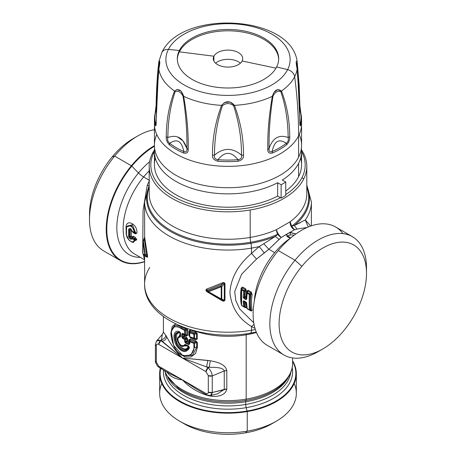 <?xml version="1.0" encoding="UTF-8"?>
<svg xmlns="http://www.w3.org/2000/svg" width="456" height="456" viewBox="0 0 456 456"><rect width="100%" height="100%" fill="white"/><g stroke="black" fill="none" stroke-linecap="round" stroke-linejoin="round"><path stroke-width="0.68" d="M155.336 158.055A73.576 42.482 0 0 0 193.127 202.139A73.576 42.482 0 0 0 277.664 196.074L281.135 198.081A78.483 45.309 0 0 0 285.758 195.407A78.483 45.309 180 0 1 281.135 198.081L277.664 196.074A73.576 42.482 180 0 1 198.337 203.61A73.576 42.482 180 0 1 154.424 164.73L154.424 151.381A73.576 42.482 0 0 0 198.337 190.255A73.576 42.482 0 0 0 277.664 182.725L277.664 196.074L277.664 182.725L281.135 184.731L281.135 198.081L281.135 184.731A78.483 45.309 0 0 0 285.758 182.058L285.758 195.407L285.758 182.058L282.287 180.057A73.576 42.482 0 0 0 298.6 163.339L298.6 176.694A73.576 42.482 0 0 0 300.664 158.055M285.758 191.047A73.576 42.482 0 0 0 298.6 176.694A73.576 42.482 180 0 1 285.758 191.047M301.576 151.381L301.576 164.73A73.576 42.482 180 0 1 298.6 176.694L298.6 163.339A73.576 42.482 0 0 0 301.576 151.381A73.576 42.482 0 0 0 301.382 148.314A73.576 42.482 180 0 1 298.6 163.339A73.576 42.482 180 0 1 282.287 180.057L285.758 182.058A78.483 45.309 180 0 1 281.135 184.731L277.664 182.725A73.576 42.482 180 0 1 195.926 189.61A73.576 42.482 180 0 1 154.618 148.314A73.576 42.482 0 0 0 154.424 151.381M215.631 63.207A14.717 8.499 180 0 1 240.369 63.207A14.717 8.499 0 0 0 215.631 63.207M213.881 56.208A14.717 8.499 180 0 1 230.092 50.194A14.717 8.499 180 0 1 242.717 58.602A14.717 8.499 180 0 1 242.119 60.996A14.717 8.499 180 0 1 225.908 67.009A14.717 8.499 180 0 1 213.283 58.602A14.717 8.499 180 0 1 213.881 56.208L213.881 60.996L213.881 56.208A14.717 8.499 0 0 0 223.856 66.753A14.717 8.499 0 0 0 242.119 60.996L275.983 68.161L242.119 60.996A14.717 8.499 0 0 0 232.144 50.451A14.717 8.499 0 0 0 213.881 56.208L179.362 51.836L213.881 56.208M177.327 59.405A50.684 29.264 180 0 1 179.362 51.836A50.684 29.264 180 0 1 234.635 31.065A50.684 29.264 180 0 1 278.673 59.405A50.684 29.264 0 0 0 234.635 31.065A50.684 29.264 0 0 0 179.362 51.836L179.362 50.496A50.684 29.264 180 0 1 235.21 29.771A50.684 29.264 180 0 1 278.684 58.738A50.684 29.264 180 0 1 276.638 66.975A50.684 29.264 180 0 1 220.79 87.7A50.684 29.264 180 0 1 177.316 58.738A50.684 29.264 180 0 1 179.362 50.496L179.362 51.836A50.684 29.264 0 0 0 177.327 59.405M179.362 50.496A50.684 29.264 0 0 0 213.727 86.817A50.684 29.264 0 0 0 276.638 66.975A654.018 512.407 26.9 0 1 287.605 69.643A62.119 35.864 180 0 1 210.512 93.959A62.119 35.864 180 0 1 168.395 49.447A654.018 512.407 26.9 0 1 179.362 50.496A654.018 512.407 -153.1 0 0 168.395 49.447A62.119 35.864 180 0 1 245.488 25.131A62.119 35.864 180 0 1 287.605 69.643A654.018 512.407 -153.1 0 0 276.638 66.975A50.684 29.264 0 0 0 242.273 30.655A50.684 29.264 0 0 0 179.362 50.496M299.866 122.054L300.857 125.001A73.553 42.465 0 0 0 301.547 118.913A73.553 42.465 180 0 1 300.857 125.001C300.202 126.563 299.848 125.799 299.797 122.71C299.489 106.237 298.612 88.379 297.164 69.141L297.164 69.141C295.87 62.597 295.87 60.118 297.164 61.708L297.164 61.708C295.87 60.118 295.87 62.597 297.164 69.141A69.46 40.105 180 0 1 294.65 76.716A8.174 6.407 -153.1 0 0 287.605 69.643A62.119 35.864 0 0 0 245.488 25.131A62.119 35.864 0 0 0 168.395 49.447A8.174 6.407 -153.1 0 0 161.851 52.514A8.174 6.407 -153.1 0 0 161.35 54.133M300.8 112.9L301.547 118.913A73.553 42.465 0 0 0 300.857 113.379L299.581 106.02L299.797 104.794L299.581 106.02C299.296 89.519 298.486 75.018 297.152 62.512L296.674 63.943L297.152 62.512C298.486 75.018 299.296 89.519 299.581 106.02L300.424 112.102L299.609 111.6L300.424 112.102A73.114 42.208 180 0 1 300.424 123.656L300.019 124.431L300.424 123.656A73.114 42.208 0 0 0 300.424 112.102A3.272 2.645 -13.5 0 1 300.8 112.9L299.871 105.188L299.159 85.295L297.164 61.708M156.391 111.6L155.576 112.102A73.114 42.208 0 0 0 155.576 123.656L155.98 124.431L155.576 123.656A73.114 42.208 180 0 1 155.576 112.102L156.419 106.02C156.699 89.53 157.508 75.029 158.848 62.512L159.326 63.971M156.129 122.311L158.032 80.125L159.326 63.965L158.836 61.708C160.13 60.118 160.13 62.597 158.836 69.141C157.388 88.367 156.511 106.225 156.203 122.71L155.992 124.414M155.576 123.656A3.272 2.645 166.5 0 0 155.143 125.001L156.134 122.054M158.848 68.947L158.836 69.141A69.46 40.105 0 0 0 174.545 91.035C169.165 104.794 166.406 120.031 166.258 136.726L167.854 137.524C167.227 139.792 167.848 141.736 169.712 143.361L169.364 144.826A3.272 2.126 -52.7 0 1 169.712 143.361A73.114 42.208 0 0 0 183.859 151.529A3.272 1.613 113.6 0 0 183.597 153.039A73.553 42.465 180 0 1 169.364 144.826C167.027 142.215 165.995 139.513 166.258 136.726C166.406 120.031 169.165 104.794 174.545 91.035L175.161 91.684L174.545 91.035C178.495 88.19 181.528 89.94 183.643 96.284L183.044 96.239C180.832 92.038 178.205 90.522 175.161 91.684C170.43 105.649 167.996 120.931 167.854 137.524C176.974 134.241 183.329 137.906 186.92 148.531C187.199 151.324 186.179 152.321 183.859 151.529A73.114 42.208 180 0 1 169.712 143.361C176.962 138.271 181.676 140.995 183.859 151.529C181.676 140.995 176.962 138.271 169.712 143.361C167.848 141.736 167.227 139.792 167.854 137.524C167.996 120.931 170.43 105.649 175.161 91.684C178.205 90.522 180.832 92.038 183.044 96.239C185.883 114.559 187.171 131.989 186.92 148.531L183.004 140.932L177.686 137.028M238.003 159.691A73.114 42.208 180 0 1 217.996 159.691C224.665 151.278 231.334 151.278 238.003 159.691C231.334 151.278 224.665 151.278 217.996 159.691C215.038 159.224 213.875 157.702 214.519 155.131C214.44 138.521 217.073 122.031 222.425 105.655C226.142 102.874 229.858 102.874 233.575 105.655C238.921 122.02 241.56 138.51 241.48 155.131C232.492 147.516 223.508 147.516 214.519 155.131C223.508 147.516 232.492 147.516 241.48 155.131C242.119 157.702 240.962 159.224 238.003 159.691A3.272 0.365 85.4 0 1 238.066 161.253A73.553 42.465 180 0 1 217.934 161.253A3.272 0.365 -85.4 0 1 217.996 159.691A73.114 42.208 0 0 0 238.003 159.691C240.962 159.224 242.119 157.702 241.48 155.131C241.56 138.51 238.921 122.02 233.575 105.655C229.858 102.874 226.142 102.874 222.425 105.655L221.565 105.353C225.857 100.542 230.143 100.542 234.435 105.353L233.575 105.655L234.435 105.353C240.591 121.866 243.618 138.481 243.521 155.205L241.48 155.131L243.521 155.205C243.84 158.135 242.022 160.153 238.066 161.253C242.022 160.153 243.84 158.135 243.521 155.205C243.618 138.481 240.591 121.866 234.435 105.353L229.932 101.979L224.204 102.629M296.674 63.977L298.042 81.231L299.98 124.328M156.134 105.108L156.129 105.188C156.357 92.465 156.967 80.655 157.964 69.762L158.848 61.634L161.851 52.514A8.174 6.407 26.9 0 1 168.395 49.447A62.119 35.864 0 0 0 210.512 93.959A62.119 35.864 0 0 0 287.605 69.643A8.174 6.407 26.9 0 1 294.65 76.716A69.46 40.105 180 0 1 281.455 91.035L280.839 91.684C285.564 105.638 288.004 120.92 288.146 137.524C288.773 139.792 288.152 141.742 286.288 143.361A73.114 42.208 180 0 1 272.141 151.529C274.324 140.995 279.043 138.271 286.288 143.361C279.043 138.271 274.324 140.995 272.141 151.529C269.821 152.321 268.801 151.324 269.08 148.531C272.671 137.906 279.026 134.235 288.146 137.524C279.026 134.235 272.671 137.906 269.08 148.531C268.829 132.001 270.117 114.57 272.956 96.239C275.167 92.038 277.795 90.522 280.839 91.684C277.795 90.522 275.167 92.038 272.956 96.239L272.357 96.284C274.472 89.94 277.505 88.19 281.455 91.035L277.601 89.655L273.748 92.585M286.288 143.361A3.272 2.126 52.7 0 1 286.636 144.826C288.967 142.215 290.005 139.519 289.742 136.726C290.005 139.519 288.967 142.221 286.636 144.826A73.553 42.465 180 0 1 272.403 153.039A3.272 1.613 -113.6 0 0 272.141 151.529A73.114 42.208 0 0 0 286.288 143.361C288.152 141.742 288.773 139.792 288.146 137.524L289.742 136.726C289.594 120.013 286.83 104.783 281.455 91.035C286.83 104.783 289.594 120.013 289.742 136.726L288.146 137.524C288.004 120.92 285.564 105.638 280.839 91.684L281.455 91.035A69.46 40.105 0 0 0 294.65 76.716C297.283 96.581 298.6 116.291 298.6 135.842A73.576 42.482 0 0 0 301.576 123.884A73.576 42.482 180 0 1 298.6 135.842C298.6 116.291 297.283 96.581 294.65 76.716A69.46 40.105 0 0 0 297.164 69.141C298.612 88.379 299.489 106.237 299.797 122.71C299.848 125.799 300.202 126.557 300.857 125.001A3.272 2.645 -166.5 0 0 300.424 123.656M155.143 125.001A73.553 42.465 180 0 1 154.453 118.913A73.553 42.465 0 0 0 155.143 125.001C155.798 126.563 156.151 125.799 156.203 122.71C156.151 125.799 155.798 126.563 155.143 125.001M155.2 112.9A3.272 2.645 13.5 0 1 155.576 112.102L155.143 113.379A73.553 42.465 0 0 0 154.453 118.913L156.129 105.188M158.848 62.512C157.508 75.029 156.699 89.53 156.419 106.02L155.576 112.102M156.419 106.02L156.203 104.794M183.044 96.239L183.643 96.284C186.971 115.066 188.493 132.77 188.208 149.397L186.92 148.531C187.171 131.989 185.883 114.559 183.044 96.239M166.258 136.726C165.995 139.513 167.027 142.215 169.364 144.826A73.553 42.465 0 0 0 183.597 153.039C186.857 153.666 188.396 152.452 188.208 149.397C188.396 152.452 186.857 153.666 183.597 153.039L183.859 151.529C186.179 152.321 187.199 151.324 186.92 148.531M217.996 159.691L217.934 161.253C213.978 160.147 212.16 158.129 212.479 155.205L214.519 155.131C213.875 157.702 215.038 159.224 217.996 159.691M214.519 155.131L212.479 155.205C212.382 138.493 215.409 121.877 221.565 105.353L222.425 105.655C217.073 122.031 214.44 138.521 214.519 155.131M272.357 96.284A69.46 40.105 180 0 1 234.435 105.353A69.46 40.105 0 0 0 272.357 96.284L272.956 96.239C270.117 114.57 268.829 132.001 269.08 148.531C268.801 151.324 269.821 152.321 272.141 151.529L272.403 153.039C269.137 153.666 267.604 152.452 267.792 149.397L269.08 148.531L267.792 149.397C267.507 132.781 269.029 115.077 272.357 96.284C269.029 115.077 267.507 132.781 267.792 149.397C267.604 152.452 269.137 153.666 272.403 153.039A73.553 42.465 0 0 0 286.636 144.826M188.208 149.397C188.493 132.764 186.971 115.066 183.643 96.284A69.46 40.105 0 0 0 221.565 105.353A69.46 40.105 180 0 1 183.643 96.284L181.135 91.234L176.888 89.501M174.545 91.035A69.46 40.105 180 0 1 158.836 69.141L159.663 61.104M221.565 105.353C215.409 121.877 212.382 138.493 212.479 155.205C212.16 158.129 213.978 160.147 217.934 161.253A73.553 42.465 0 0 0 238.066 161.253M156.203 122.71C156.511 106.225 157.388 88.367 158.836 69.141M156.784 134.56A73.576 42.482 0 0 0 208.392 186.185A73.576 42.482 0 0 0 298.6 157.2L298.6 135.842A73.576 42.482 180 0 1 217.535 165.927A73.576 42.482 180 0 1 154.424 123.884A73.576 42.482 0 0 0 217.535 165.927A73.576 42.482 0 0 0 298.6 135.842L298.6 157.2A73.576 42.482 0 0 0 299.216 134.56M301.547 118.913L301.576 145.242A73.576 42.482 180 0 1 298.6 157.2A73.576 42.482 180 0 1 217.535 187.291A73.576 42.482 180 0 1 154.424 145.242L154.453 118.913M182.104 422.524A61.805 35.682 0 0 0 245.402 432.864A61.805 35.682 0 0 0 273.896 422.524M161.794 383.496A68.343 39.461 0 0 0 179.67 421.19A68.343 39.461 0 0 0 247.243 431.148L245.402 432.864A61.805 35.682 180 0 1 184.298 423.858L179.67 421.19M276.33 421.19L271.702 423.858A61.805 35.682 180 0 1 245.402 432.864L247.243 431.148A68.343 39.461 0 0 0 276.33 421.19A68.343 39.461 0 0 0 294.205 383.496M247.243 411.563A68.343 39.461 0 0 0 296.343 373.703A68.343 39.461 0 0 0 292.587 360.793A68.343 39.461 180 0 1 247.243 411.563L247.243 431.148L247.243 411.563A68.343 39.461 180 0 1 160.318 368.22A68.343 39.461 0 0 0 159.657 373.703A68.343 39.461 0 0 0 247.243 411.563A4.908 1.129 -99.6 0 0 247.106 411.027A4.908 1.129 80.4 0 1 247.243 411.563M296.343 373.703L296.343 393.289A68.343 39.461 180 0 1 247.243 431.148A68.343 39.461 180 0 1 159.657 393.289L159.657 373.703M160.7 368.442A67.853 39.176 0 0 0 247.106 411.027A67.853 39.176 0 0 0 292.587 361.426A67.853 39.176 180 0 1 247.106 411.027L246.183 407.675A64.587 37.289 0 0 0 292.176 367.724A64.587 37.289 180 0 1 246.183 407.675L247.106 411.027A67.853 39.176 180 0 1 160.7 368.442M163.493 370.055A64.587 37.289 0 0 0 246.183 407.675A64.587 37.289 180 0 1 163.493 370.055M245.721 404.455A3.272 0.752 -99.6 0 0 246.183 407.675A3.272 0.752 80.4 0 1 245.721 404.455A62.951 36.343 0 0 0 290.723 372.66A62.951 36.343 180 0 1 245.721 404.455L245.721 401.747A62.951 36.343 0 0 0 288.249 377.403A62.951 36.343 180 0 1 245.721 401.747L245.721 404.455A62.951 36.343 180 0 1 165.277 372.66A62.951 36.343 0 0 0 245.721 404.455M167.751 377.403A62.951 36.343 0 0 0 245.721 401.747A62.951 36.343 180 0 1 167.751 377.403M178.011 387.965A63.766 36.816 0 0 0 178.153 388.067A63.766 36.816 0 0 0 245.955 400.436A3.272 0.752 -99.6 0 0 245.721 401.747A3.272 0.752 80.4 0 1 245.955 400.436A63.766 36.816 0 0 0 277.846 388.067A63.766 36.816 0 0 0 277.989 387.965M278.052 387.919L277.846 388.067A63.766 36.816 180 0 1 245.955 400.436A3.272 0.752 -99.6 0 0 246.183 399.125A64.587 37.289 0 0 0 292.587 363.346A64.587 37.289 180 0 1 246.183 399.125A3.272 0.752 80.4 0 1 245.955 400.436A63.766 36.816 180 0 1 178.153 388.067L166.372 375.026L164.559 370.671M164.701 370.757A64.587 37.289 0 0 0 246.183 399.125A64.587 37.289 180 0 1 164.701 370.757M193.298 330.463A64.587 37.289 0 0 0 246.183 334.795L246.183 399.125L246.183 334.795A64.587 37.289 0 0 0 256.449 332.492A64.587 37.289 180 0 1 246.183 334.795A64.587 37.289 180 0 1 193.298 330.463M194.524 338.312L194.524 334.396L196.485 333.444L196.485 338.985L194.524 338.312L196.485 338.985L194.946 338.973L195.624 339.714L190.374 337.731L195.624 339.714L197.266 339.07L197.266 333.53L195.624 331.831L190.374 329.899L188.926 330.942L188.926 335.451L190.374 337.731L188.926 335.451L188.926 330.942L190.374 329.899L189.987 331.974A0.98 0.462 112.1 0 0 189.776 332.777L193.897 334.322L193.897 338.238L189.776 336.676L189.776 332.777A0.98 0.564 180 0 1 189.36 332.31A0.98 0.564 180 0 1 189.371 332.242L189.445 331.449L190.089 330.965L195.39 332.891L196.485 333.444L194.524 334.396A0.98 0.564 180 0 1 193.897 334.322A0.98 0.416 -71 0 1 194.079 333.524L194.524 334.396L194.524 338.312L194.079 338.677L189.987 337.127L189.776 336.676L193.897 338.238L194.079 338.677A0.98 0.41 -70.8 0 1 193.897 338.238A0.98 0.564 -0 0 0 194.524 338.312A0.98 0.564 180 0 1 193.897 338.238L193.897 334.322A0.98 0.564 0 0 0 194.524 334.396L194.079 333.524L193.897 334.322L189.776 332.777L189.987 331.974L194.079 333.524L195.39 332.891L194.079 333.524L189.987 331.974L189.371 332.242L189.987 331.974L190.089 330.965L189.434 331.632L188.926 330.942A1.305 0.752 180 0 1 189.44 331.506M181.174 328.577L181.425 327.824L184.936 329.705L184.708 330.475A0.98 0.524 -63.5 0 1 184.936 329.705L185.432 330.606A0.98 0.564 180 0 1 184.708 330.475A0.98 0.564 0 0 0 185.432 330.606L185.432 334.533A0.98 0.564 180 0 1 184.708 334.402A0.98 0.564 -0 0 0 185.432 334.533L184.936 334.858A0.98 0.524 -63.5 0 1 184.908 334.846A0.98 0.524 -63.5 0 1 184.708 334.402L184.936 334.858L182.936 333.82L182.696 333.353L184.708 334.402L184.708 330.475L181.174 328.577C171.741 322.175 168.395 333.085 173.856 345.728C178.598 358.707 194.125 358.923 193.914 347.295L197.391 347.352L195.607 353.446L190.956 356.968L184.914 356.985L179.031 353.275L184.914 356.985L190.956 356.968L195.607 353.446L197.391 347.352L197.391 342.53L195.789 340.9L190.294 338.888L188.892 339.914L188.892 341.498L187.741 340.985L187.741 339.099L186.384 337.144L184.714 336.3L184.714 335.137L186.384 335.981L187.741 335.308L187.741 330.019L187.114 328.577L187.741 330.019L187.741 335.308L186.384 335.981L181.784 333.855L181.784 337.001L182.696 338.506L184.708 339.549L184.708 341.8L185.894 342.462L185.672 343.225L184.708 341.8L185.672 343.225L188.721 344.599L189.348 343.351L189.759 343.864L188.721 344.599L189.759 343.864L189.759 341.829L193.914 343.385L193.914 347.295C194.131 358.923 178.592 358.707 173.856 345.728C168.395 333.085 171.741 322.175 181.174 328.577L184.708 330.475L184.708 334.402L182.696 333.353L181.784 333.855L182.696 333.353L182.936 333.82L182.554 334.014L182.696 338.506L181.784 337.001L182.554 337.161L183.694 336.522L184.036 337.127L182.936 337.748L184.936 338.785L185.432 339.686L185.432 341.937L186.738 341.23L187.063 341.829L185.894 342.462L188.926 343.835L189.348 343.351L189.348 341.413M175.663 323.908L172.208 326.382L171.131 332.584L172.208 326.382L175.663 323.908M211.601 394.793L212.251 392.502A3.272 1.887 180 0 1 208.306 392.2C208.164 393.722 207.383 394.144 205.964 393.471A3.272 1.887 120 0 0 206.642 394.97L205.964 393.471L182.332 379.825L195.801 388.706L182.332 379.825L205.964 393.471C207.383 394.144 208.164 393.722 208.306 392.2L212.251 392.502L226.803 389.076C225.338 395.939 216.343 397.182 210.279 396.059L207.828 395.529C197.727 392.491 189.229 387.252 182.332 379.825C175.332 379.232 170.105 376.542 166.645 371.76C170.105 376.542 175.332 379.232 182.332 379.825C189.229 387.252 197.727 392.491 207.828 395.529L210.279 396.059C216.343 397.182 225.338 395.939 226.803 389.076L226.803 370.597C225.344 363.82 216.343 361.904 210.279 360.764L182.332 358.017C175.332 350.647 170.105 343.528 166.645 336.653L163.442 332.11L166.645 336.653C170.105 343.528 175.332 350.653 182.332 358.017L205.964 371.663L208.078 367.787C210.478 369.89 211.875 372.603 212.251 375.932L212.251 392.502L210.484 395.597L206.642 394.964M206.642 394.97A3.272 1.887 120 0 0 206.682 394.987L195.801 388.706M208.306 392.2L208.306 375.636A3.272 1.887 0 0 0 212.251 375.932L208.306 375.636L205.964 371.663L208.306 375.636L208.306 392.2M158.699 344.377L182.332 358.017L158.699 344.377C157.28 343.699 156.499 344.12 156.357 345.642C156.499 344.12 157.28 343.699 158.699 344.377A3.272 1.887 -60 0 1 160.808 340.495L158.699 344.377M156.328 362.189L158.699 366.179L182.332 379.825L158.699 366.179L156.357 362.212L156.357 345.642L155.399 344.308A3.272 1.887 0 0 0 156.357 345.642L156.357 362.212A3.272 1.887 180 0 1 155.399 360.873L155.399 344.308L156.596 340.928L160.808 340.495L158.112 340.085M158.699 366.179L159.378 367.678A3.272 1.887 -60 0 1 158.699 366.179M162.359 334.368L161.481 339.731L160.808 340.495L161.481 339.731L162.29 341.35L160.808 340.495L182.332 358.017L162.29 341.35C164.935 340.489 166.383 338.922 166.645 336.653C166.383 338.922 164.935 340.489 162.29 341.35L161.481 339.731C164.16 338.933 165.631 337.4 165.893 335.143C165.631 337.4 164.16 338.933 161.481 339.731L162.353 334.379L156.585 340.94M160.808 367.621L162.29 368.476M182.332 379.825L170.219 373.937L182.332 379.825M187.114 346.075L186.333 345.448L186.652 345.392L187.114 346.075L186.652 345.392L182.634 346.457L186.333 345.448L188.362 346.657L187.114 346.075L180.525 345.295L187.114 346.075M180.114 332.413L179.51 331.717C173.668 329.055 172.111 337.748 176.409 345.471C181.83 352.71 186.19 353.474 189.496 347.757C186.19 353.474 181.83 352.71 176.409 345.471C172.111 337.748 173.668 329.055 179.51 331.717L180.576 333.336L180.576 336.602L180.006 337.206C174.186 336.385 181.733 350.43 184.486 344.668L186.282 345.431L185.187 344.987L181.978 346.195L185.603 344.935L188.738 346.372L188.539 345.922L189.496 347.757L188.738 346.372L189.109 347.096L188.664 346.315L188.362 346.657L188.647 346.309L188.362 346.657L188.647 346.309L189.023 347.005L188.362 346.657C182.742 356.632 170.47 331.597 180.069 332.977L180.399 335.086L180.069 334.265L177.663 339.441L180.069 334.265L180.069 332.977C170.47 331.597 182.742 356.632 188.362 346.657L189.109 347.096C186.059 352.494 182.041 351.81 177.042 345.049C173.388 336.015 174.334 331.746 179.881 332.247L179.949 332.333C175.127 332.219 174.238 335.998 177.276 343.67C181.87 350.447 185.791 351.587 189.035 347.073L189.023 347.005M180.297 336.232L180.297 336.209A0.98 0.564 180 0 1 180.297 336.157L180.576 336.602A0.98 0.564 180 0 1 180.297 336.209L180.297 332.943L179.881 332.247L180.297 332.891L179.881 332.247C174.334 331.746 173.388 336.015 177.042 345.049C182.035 351.81 186.059 352.494 189.109 347.096M180.297 332.988L180.297 336.157L180.399 335.103L180.074 336.391L177.703 338.415L180.297 336.157L180.006 337.206L180.576 336.602L180.576 333.336L179.51 331.717M177.834 337.514L180.399 335.086L180.069 334.265L180.2 335.354L177.834 337.514L177.703 338.409C177.093 340.923 178.518 343.516 181.978 346.195L182.634 346.457M186.584 345.357L186.282 345.431L186.584 345.357M180.297 332.943A0.98 0.564 0 0 0 180.576 333.336M188.733 346.366L184.486 344.668L185.375 344.474L188.539 345.922L185.375 344.474L184.486 344.668C181.733 350.43 174.186 336.385 180.006 337.206M185.558 344.913L185.375 344.474L185.603 344.935L185.187 344.987M133.198 138.567A61.805 35.682 120 0 0 112.244 156.841A61.805 35.682 120 0 0 89.496 214.263A61.805 35.682 -60 0 1 112.244 156.841L114.65 156.106A68.343 39.461 120 0 0 89.496 219.604A68.343 39.461 120 0 0 103.649 250.891A68.343 39.461 -60 0 1 114.65 156.106L112.244 156.841A61.805 35.682 -60 0 1 133.198 138.567L137.82 135.899A68.343 39.461 120 0 0 114.65 156.106L131.385 165.767A68.343 39.461 120 0 0 120.378 260.547A68.343 39.461 120 0 0 144.615 261.71A68.343 39.461 -60 0 1 106.744 237.103A68.343 39.461 -60 0 1 131.385 165.767L114.65 156.106A68.343 39.461 -60 0 1 154.424 129.709A68.343 39.461 120 0 0 137.82 135.899M189.496 347.757L188.539 345.922M189.343 343.448L189.4 340.581L190.032 339.914L189.952 341.059L190.032 339.914L195.578 341.92L194.079 342.621L195.578 341.92L196.656 342.445L194.501 343.465L196.656 342.445L196.656 347.267L194.501 347.375L190.99 355.007L182.913 355.731L190.996 355.007L194.501 347.375L194.501 343.465L194.079 342.621L189.952 341.059L189.348 341.316A0.98 0.564 0 0 0 189.343 341.367A0.98 0.564 0 0 0 189.759 341.829A0.98 0.564 180 0 1 189.343 341.367A0.98 0.564 180 0 1 189.348 341.316L189.952 341.059A0.98 0.462 112.2 0 0 189.759 341.829L189.952 341.059L194.079 342.621L193.914 343.385A0.98 0.416 -71 0 1 194.079 342.621L194.501 343.465A0.98 0.564 180 0 1 193.914 343.385A0.98 0.564 0 0 0 194.501 343.465L194.501 347.375A0.98 0.564 180 0 1 193.914 347.295L193.914 343.385L189.759 341.829L189.759 343.864A0.98 0.564 180 0 1 189.343 343.402A0.98 0.564 180 0 1 189.348 343.351L188.721 344.599L185.672 343.225L185.894 342.462L185.432 341.937A0.98 0.564 180 0 1 184.708 341.8L184.708 339.549L182.696 338.506L182.936 337.748L182.554 337.161A0.98 0.564 180 0 1 181.784 337.001L181.784 333.855A0.98 0.564 0 0 0 182.554 334.014L182.936 333.82L182.554 334.014L182.936 333.82L182.696 333.353M131.995 238.824C130.69 239.845 129.532 238.967 128.524 236.185L128.524 229.704C129.532 227.652 130.69 228.068 131.995 230.97L134.081 232.44C134.44 226.581 126.734 222.682 126.5 228.536L126.5 235.017L126.454 226.843L131.362 225.526L134.97 232.554L134.395 232.993A0.98 0.564 -60 0 1 134.286 232.953A0.98 0.564 -60 0 1 134.081 232.44L131.995 230.97C130.69 228.068 129.532 227.652 128.524 229.704L128.524 236.185C129.532 238.967 130.69 239.845 131.995 238.824L134.081 239.805C134.434 244.781 126.739 239.998 126.5 235.017L126.232 234.475L126.5 235.017C126.739 239.993 134.44 244.786 134.081 239.805A0.98 0.564 -60 0 1 134.395 238.887L134.97 239.993A0.98 0.661 -178.8 0 1 134.081 239.805L132.28 238.762A0.98 0.564 -60 0 1 132.593 237.844L134.395 238.887A0.98 0.564 120 0 0 134.081 239.805L134.97 239.993L132.468 242.301L134.97 239.993L134.395 238.887L134.959 238.591L135.677 239.571L134.97 239.993L135.677 239.571L133.34 242.484L135.677 239.571L134.959 238.591L134.395 238.887L132.593 237.844L131.995 238.824L131.755 238.049L132.918 237.411L134.959 238.591L135.381 237.411L136.868 239.765L135.677 239.571L136.868 239.765L131.989 242.176L136.868 239.765L135.381 237.411A1.305 0.752 -60 0 1 134.959 238.591L132.918 237.411L131.75 238.072L131.898 237.605L132.918 237.411A1.305 0.752 120 0 0 133.34 236.231L135.381 237.411L133.34 236.231L132.918 237.411L131.898 237.622L131.573 236.618L133.34 236.231L131.573 236.618L131.898 237.622C131.134 238.226 130.541 237.764 130.114 236.242C130.541 237.764 131.134 238.226 131.898 237.622L131.755 238.049C130.94 238.67 130.165 238.089 129.418 236.316L130.12 237.69M182.867 333.786L184.948 334.869L185.432 334.533L186.812 335.143L186.088 335.371L184.885 334.835M185.278 330.383L186.812 329.859L186.812 335.143L185.432 334.533L185.432 330.606L184.936 329.705L186.088 329.084L186.812 329.859L185.432 330.606M171.251 331.466L174.477 326.325L181.425 327.824L182.001 326.929L186.088 329.084L184.936 329.705L181.425 327.824L174.483 326.325L171.251 331.466L173.582 345.306L182.913 355.731C178.94 353.936 175.879 350.601 173.73 345.722C171.211 338.118 170.384 333.364 171.251 331.466L171.445 330.087L174.796 325.037L182.001 326.929L181.425 327.824M188.926 343.835L189.006 342.798L189.4 342.621L189.006 342.69L189.405 342.456L189.006 342.69L188.926 343.835L185.894 342.462L187.063 341.829L189.006 342.69L188.892 341.498L189.405 342.456L188.892 341.498L188.892 339.914L190.294 338.888L195.789 340.9L197.391 342.53L197.391 347.352A1.305 0.752 0 0 0 196.656 347.267L192.506 355.344L183.574 355.993L192.506 355.349L196.656 347.267L196.656 342.445A1.305 0.752 180 0 1 197.391 342.53L195.578 341.92L195.789 340.9L195.578 341.92L190.032 339.914L190.294 338.888L189.348 341.293M184.708 339.549A0.98 0.564 0 0 0 185.432 339.686A0.98 0.564 180 0 1 184.708 339.549A0.98 0.524 -63.5 0 1 184.936 338.785L184.708 339.549M185.278 339.458L186.812 338.933L187.063 341.829L186.738 341.23L187.741 340.985L187.165 341.726L186.812 341.191L185.432 341.937L185.432 339.686L184.936 338.785L186.088 338.164L186.812 338.933L185.432 339.686M184.036 334.328L183.694 334.539L184.036 334.328M189.434 331.632L189.371 332.242A0.98 0.564 0 0 0 189.36 332.31A0.98 0.564 0 0 0 189.776 332.777L189.776 336.676A0.98 0.462 112.3 0 0 189.97 337.121L189.776 336.676A0.98 0.564 180 0 1 189.36 336.214A0.98 0.564 180 0 1 189.371 336.146L189.371 332.384M195.39 339.127L197.266 339.07L195.624 339.714L195.39 339.127L189.97 337.121A0.98 0.462 112.3 0 0 189.987 337.127L189.371 336.146A0.98 0.564 0 0 0 189.36 336.214A0.98 0.564 0 0 0 189.776 336.676M154.424 145.629A68.343 39.461 120 0 0 131.385 165.767A4.908 1.129 39.6 0 1 131.778 166.155A67.853 39.176 120 0 0 107.291 236.818A67.853 39.176 120 0 0 144.615 261.51A67.853 39.176 -60 0 1 107.291 236.818A67.853 39.176 -60 0 1 131.778 166.155A4.908 1.129 -140.4 0 0 131.385 165.767A68.343 39.461 -60 0 1 154.424 145.629M131.083 238.368L131.75 238.072M128.524 236.185L129.418 236.316L128.524 236.185M129.418 229.887L129.418 236.316L130.114 236.242L129.418 236.316L129.418 229.887L128.524 229.704L130.114 229.784L129.418 229.887L130.422 229.02L129.418 229.887M132.28 231.397L132.593 231.95A0.98 0.564 -60 0 1 132.479 231.91A0.98 0.564 -60 0 1 132.28 231.397M134.081 232.44A0.98 0.462 -1 0 0 134.97 232.554L134.081 232.44A0.98 0.564 120 0 0 134.286 232.953L132.479 231.91L130.45 229.026M134.286 232.953L134.97 232.554L135.677 232.851L134.395 232.993M126.5 228.536L126.232 228.046M224.261 389.458L217.569 393.802L224.261 389.458L212.251 392.502L212.251 375.932L224.261 370.973L224.261 389.458L224.261 370.973L212.251 375.932C211.875 372.603 210.478 369.89 208.078 367.787L209.236 367.308C214.656 367.302 223.109 367.211 224.261 370.973A4.908 2.833 180 0 1 226.803 370.597L226.803 389.076A4.908 2.833 0 0 0 224.261 389.458M209.236 367.308L208.078 367.787L206.596 366.932L209.236 367.308L210.279 360.764C216.343 361.904 225.344 363.82 226.803 370.597L224.261 370.973C223.109 367.211 214.662 367.302 209.236 367.308L206.596 366.932L208.078 367.787A3.272 1.887 120 0 0 205.964 371.663L182.332 358.017L206.596 366.932L207.828 360.422L210.279 360.764M184.081 334.345L183.722 334.55L184.081 337.081L183.722 336.505L182.554 337.161L182.554 334.014L184.081 334.345L184.714 335.137L184.081 334.345M184.948 334.869L186.162 335.405L186.384 335.981L186.088 335.371L187.741 335.308A1.305 0.752 0 0 0 186.812 335.143L186.812 329.859A1.305 0.752 180 0 1 187.741 330.019L186.812 329.859L186.088 329.084L186.384 328.063L186.088 329.084L182.109 326.741L174.796 325.042L171.445 330.087M186.088 338.164L184.936 338.785L182.936 337.748L184.036 337.127L186.088 338.164L186.384 337.144L187.741 339.099L187.741 340.985L188.892 341.498L189.006 342.69L187.063 341.829L187.741 340.985L186.812 341.191L186.812 338.933A1.305 0.752 180 0 1 187.741 339.099L186.812 338.933L184.036 337.127L183.722 336.505L184.714 336.3L184.081 337.081L184.714 336.3L186.384 337.144L186.088 338.164M189.035 347.073C185.791 351.587 181.87 350.447 177.276 343.67C174.238 335.998 175.127 332.219 179.949 332.333L180.069 332.977L180.091 332.395M194.079 338.677L195.105 339.03M154.447 146.285A67.853 39.176 120 0 0 131.778 166.155L138.499 172.955A58.864 33.983 120 0 0 116.844 228.826A58.864 33.983 120 0 0 140.328 257.338A58.864 33.983 -60 0 1 116.844 228.826A58.864 33.983 -60 0 1 138.499 172.955L131.778 166.155A67.853 39.176 -60 0 1 154.447 146.285M221.188 286.773L208.535 291.743L221.206 286.801L221.206 298.965L208.535 291.743L221.206 298.965L220.858 299.284L208.192 291.994L208.215 290.882L220.858 285.998L221.776 286.727L221.776 298.891L221.206 298.965A0.98 0.564 0 0 0 221.776 298.891A0.98 0.564 180 0 1 221.206 298.965L221.206 286.801A0.98 0.564 0 0 0 221.776 286.727A0.98 0.564 180 0 1 221.206 286.801A0.98 0.331 -112.3 0 1 220.858 285.998L220.864 286.026M145.247 255.457L145.413 255.753A0.98 0.963 -75.4 0 1 144.9 255.007L142.922 241.606L144.9 255.007L142.922 253.77L142.922 241.606L143.349 241.247L145.247 255.155M180.399 332.994L180.069 332.977L180.399 332.994M130.12 229.784L130.114 236.242L131.573 236.618L130.114 236.242L130.12 229.784L131.311 230.023L131.311 236.413L131.311 230.023L130.114 229.784L130.587 229.077L130.114 229.784M134.452 233.033L135.215 233.295L135.677 232.851L134.97 232.554L131.362 225.526L126.426 226.928M135.158 233.272A1.305 0.752 -60 0 1 135.381 233.882L136.868 233.073C137.98 224.688 126.546 218.293 126.027 226.974L126.209 234.549L126.027 226.974L126.38 227.63L126.027 226.974C126.546 218.299 137.98 224.688 136.868 233.073L135.677 232.851L132.326 224.66L126.546 226.586L132.331 224.66L135.677 232.851L136.868 233.073L135.381 233.882L133.34 232.702A1.305 0.752 120 0 0 133.3 232.389M210.279 396.059L210.296 395.643M182.332 358.017L207.828 360.422L206.596 366.932L182.332 358.017M183.569 355.993L182.913 355.731M189.4 340.581L188.892 339.914A1.305 0.752 180 0 1 189.405 340.484M183.722 336.505L183.722 334.55L184.714 335.137L184.714 336.3L183.722 336.505M195.624 331.831L197.266 333.53L196.485 333.444L195.39 332.891L195.624 331.831L195.39 332.891L190.089 330.965L190.374 329.899L195.624 331.831M197.266 333.53L197.266 339.07A1.305 0.752 0 0 0 196.485 338.985L196.485 333.444A1.305 0.752 180 0 1 197.266 333.53M189.36 335.793A1.305 0.752 0 0 0 188.926 335.451L189.434 336.146M149.591 161.772A58.864 33.983 120 0 0 138.499 172.955A6.538 1.505 -140.4 0 0 143.611 176.974A55.592 32.097 120 0 0 134.662 254.066A55.592 32.097 120 0 0 134.662 254.072A55.592 32.097 -60 0 1 143.611 176.974A6.538 1.505 39.6 0 1 138.499 172.955A58.864 33.983 -60 0 1 149.591 161.772M208.535 291.743L208.215 290.882A0.98 0.45 69.1 0 0 208.535 291.743L208.221 292.011L207.115 291.213L208.192 291.994L214.343 295.773M144.9 255.007A0.98 0.365 -12.1 0 1 145.413 254.625L144.9 255.007L142.922 253.77A0.98 0.564 180 0 1 142.916 253.724A0.98 0.564 180 0 1 142.922 253.678M145.413 255.753L146.655 256.323C147.237 256.443 147.237 256.072 146.655 255.195L144.267 238.898L144.495 237.616L143.349 241.247L144.267 238.898L146.655 255.195L145.413 254.625L146.655 255.195C147.237 256.072 147.237 256.449 146.655 256.323L145.413 255.753L143.349 241.247L143.047 241.275L143.349 241.247A0.98 0.422 175.6 0 0 142.922 241.606A0.98 0.564 180 0 1 142.916 241.56A0.98 0.564 0 0 0 142.922 241.606L142.922 253.77A0.98 0.975 146.7 0 0 143.081 254.266A0.98 0.975 146.7 0 0 143.081 254.271L142.916 253.724A0.98 0.564 -0 0 0 142.922 253.77L143.349 254.533M143.047 241.275A0.98 0.564 0 0 0 142.916 241.56L144.666 237.24A1.305 0.752 180 0 0 144.666 237.211L147.345 254.682C147.67 256.249 147.67 257.121 147.345 257.304L146.655 256.323L144.107 255.223M132.918 232.007L133.34 232.702L135.381 233.882L134.959 233.187M343.756 330.691A61.805 35.682 -60 0 1 284.453 344.839A61.805 35.682 -60 0 1 301.855 266.31A61.805 35.682 -60 0 1 361.158 252.162A61.805 35.682 -60 0 1 343.756 330.691A61.805 35.682 120 0 0 366.504 273.269A61.805 35.682 120 0 0 301.855 266.31A61.805 35.682 120 0 0 280.463 335.434A61.805 35.682 120 0 0 322.802 348.965A61.805 35.682 120 0 0 343.756 330.691M322.802 348.965L318.18 351.633A68.343 39.461 -60 0 1 271.354 336.67A68.343 39.461 -60 0 1 295.009 260.233L301.855 266.31L295.009 260.233A68.343 39.461 -60 0 1 366.504 267.928A68.343 39.461 -60 0 1 366.447 270.699A68.343 39.461 120 0 0 352.351 236.641A68.343 39.461 120 0 0 295.009 260.233A68.343 39.461 120 0 0 284.008 355.019A68.343 39.461 120 0 0 320.551 350.197M149.192 170.857A55.592 32.097 120 0 0 143.611 176.974L149.192 180.194L143.611 176.974A55.592 32.097 -60 0 1 149.192 170.857M246.2 302.47L246.667 303.303L245.904 302.009L243.886 300.84L243.173 301.285L243.886 300.84L244.182 301.308L243.173 301.285L243.686 306.586L241.623 305.4L241.623 290.044L243.686 291.236A0.98 0.564 -60 0 1 243.971 290.546L244.536 291.452L244.182 297.643L243.886 298.446L243.396 297.221M244.034 297.295L244.849 296.816L244.034 297.295L243.173 297.124L243.886 298.446A0.98 0.564 -60 0 1 244.182 297.643L244.536 291.452A0.98 0.467 -172.4 0 1 243.686 291.236L243.173 297.124L243.686 291.236L241.623 290.044L241.623 305.4L243.686 306.586L243.173 301.285L244.182 301.308A0.98 0.564 -60 0 1 244.085 301.273A0.98 0.564 -60 0 1 243.886 300.84L244.536 306.694L243.971 306.945A0.98 0.564 -60 0 1 243.88 306.911A0.98 0.564 120 0 0 243.971 306.945L244.536 306.694L243.686 306.586A0.98 0.564 120 0 0 243.88 306.911A0.98 0.564 -60 0 1 243.686 306.586A0.98 0.65 -9 0 0 244.536 306.694L245.436 307.025L245.299 307.429L244.034 306.985L241.817 305.719A0.98 0.564 120 0 0 241.914 305.759L241.344 304.853L241.572 288.585M246.667 303.303L245.904 302.009A0.98 0.564 120 0 0 246.103 302.436L246.89 308.227A0.98 0.65 -8.9 0 0 246.89 308.227A0.98 0.65 -8.9 0 0 247.175 308.604L246.667 303.303L247.175 308.604A0.98 0.564 120 0 0 247.369 308.923A0.98 0.564 120 0 0 247.46 308.963L247.106 307.988M249.232 309.795L247.175 308.604L249.232 309.795A0.98 0.564 120 0 0 249.426 310.114A0.98 0.564 120 0 0 249.523 310.154A0.98 0.564 -60 0 1 249.426 310.114A0.98 0.564 -60 0 1 249.232 309.795A0.98 0.65 -9 0 0 250.087 309.898L249.523 310.154L250.087 309.898L249.232 309.795L249.232 294.439L249.232 309.795M246.2 298.805L246.36 297.899L246.2 298.805L244.182 297.643L245.037 297.135L244.849 296.816L245.037 297.135L244.182 297.643L246.2 298.805A0.98 0.564 120 0 0 245.904 299.615L246.394 298.657L246.895 292.815L247.175 293.248A0.98 0.467 -172.5 0 1 246.884 292.855A0.98 0.467 -172.5 0 1 246.895 292.815L247.46 292.558A0.98 0.564 120 0 0 247.175 293.248A0.98 0.564 -60 0 1 247.46 292.558L249.523 293.75L250.087 294.656A0.98 0.467 -172.4 0 1 249.232 294.439L247.175 293.248L246.667 299.142L245.904 299.615L243.886 298.446L245.904 299.615L246.667 299.142L247.175 293.248L249.232 294.439A0.98 0.564 -60 0 1 249.523 293.75L249.609 293.909M220.858 299.284L214.297 295.744L220.858 299.284L221.776 298.891L224.278 300.276C224.141 300.863 223.537 300.829 222.46 300.173L220.858 299.284M212.16 294.485L214.297 295.744M221.776 286.727L224.278 283.678L224.278 300.276L221.776 298.891L221.776 286.727L220.858 285.998L222.46 284.042C223.537 283.085 224.141 282.959 224.278 283.678L221.776 286.727M215.203 296.269L222.46 300.173C223.537 300.829 224.141 300.863 224.278 300.276L224.278 283.678C224.141 282.959 223.531 283.085 222.46 284.042L220.858 285.998L208.215 290.882L207.229 290.17L222.46 284.042L221.992 282.971C223.252 282.213 224.244 282.418 224.979 283.581L224.979 300.173C224.244 301.308 223.252 301.45 221.992 300.595L206.825 291.64L207.229 291.293C206.363 290.58 206.363 290.204 207.229 290.17L208.215 290.882L208.215 292.011M144.506 237.605L144.592 237.131M148.958 185.461L147.237 185.364L149.471 180.354L147.237 185.364L143.07 210.267L142.694 252.613L144.615 259.812L142.694 252.613L143.07 210.267L147.237 185.364L148.958 185.461M246.206 333.786A9.81 2.257 -99.6 0 0 246.183 334.795A9.81 2.257 80.4 0 1 246.206 333.786M342.946 233.614A68.343 39.461 120 0 0 280.622 247.842A68.343 39.461 120 0 0 278.28 250.572A4.908 1.129 39.6 0 1 278.28 250.572A68.343 39.461 120 0 0 257.839 287.297A68.343 39.461 120 0 0 267.279 345.357A68.343 39.461 -60 0 1 278.28 250.572L295.009 260.233L278.28 250.572A68.343 39.461 -60 0 1 335.622 226.98L352.351 236.641M149.192 187.445A80.723 46.603 0 0 0 250.726 242.256L250.937 243.282A81.47 47.036 180 0 1 171.234 231.887A81.47 47.036 180 0 1 149.192 186.219A81.47 47.036 0 0 0 171.234 231.887A81.47 47.036 0 0 0 250.937 243.282A6.538 1.505 80.4 0 1 251.478 248.115A83.385 48.142 180 0 1 144.615 201.922A83.385 48.142 0 0 0 251.478 248.115A83.385 48.142 0 0 0 259.247 246.559L251.478 253.433L251.478 248.115A6.538 1.505 -99.6 0 0 250.937 243.282L250.726 242.256A80.723 46.603 180 0 1 149.192 187.445M244.536 291.452L245.436 290.877L244.536 291.452L243.971 290.546L241.914 289.355L241.344 289.606L241.623 290.044A0.98 0.467 -172.5 0 1 241.338 289.651A0.98 0.467 -172.5 0 1 241.344 289.606L241.914 289.355A0.98 0.564 120 0 0 241.623 290.044A0.98 0.564 -60 0 1 241.914 289.355L244.057 290.706M243.971 290.546L245.299 289.702L243.971 290.546A0.98 0.564 120 0 0 243.686 291.236M241.623 305.4L241.344 304.853L241.623 305.4A0.98 0.564 120 0 0 241.817 305.719A0.98 0.564 -60 0 1 241.623 305.4A0.98 0.65 -8.9 0 1 241.338 305.024A0.98 0.65 -8.9 0 1 241.338 305.018M243.8 306.848L241.914 305.759A0.98 0.564 -60 0 1 241.817 305.719L241.338 305.024L241.349 289.571M245.459 307.504A1.305 0.752 -60 0 1 245.676 307.868L245.299 307.429L244.923 301.747L244.034 301.427L245.037 301.627L245.299 307.429L245.436 307.025L244.536 306.694L244.034 301.427M243.886 300.84L245.904 302.009M246.029 302.374L244.182 301.308M246.394 302.79L246.371 302.385L246.223 302.647L245.773 302.242L246.565 307.156L245.676 307.868L244.336 307.093L245.676 307.868L246.565 307.156L245.436 307.025L246.565 307.156L245.898 302.317L246.565 302.693M249.352 310.051L247.46 308.963A0.98 0.564 -60 0 1 247.369 308.923A0.98 0.564 -60 0 1 247.175 308.604M246.89 308.227L249.426 310.114L250.851 310.633L250.982 310.228L251.222 311.072L249.888 310.297L251.222 311.072L252.117 310.359L251.222 311.072A1.305 0.752 -60 0 0 251.011 310.707M250.087 294.656L250.087 309.898L250.982 310.228L250.087 309.898L250.087 294.656L250.982 294.08C250.122 299.934 250.122 305.315 250.982 310.228L252.117 310.359L250.982 310.228C250.122 305.315 250.122 299.934 250.982 294.08L250.087 294.656L249.523 293.75A0.98 0.564 120 0 0 249.232 294.439M249.523 293.75L250.851 292.906L249.523 293.75L247.46 292.558L246.895 292.815L247.118 291.789M246.667 299.142L246.394 298.657L246.667 299.142M222.46 300.173L221.992 300.595L222.46 300.173M224.278 300.276L224.979 300.173A1.305 0.752 0 0 0 224.278 300.276M224.278 283.678A1.305 0.752 180 0 1 224.979 283.581L224.278 283.678M221.992 282.971L222.46 284.042L207.229 290.17L206.825 289.018L221.992 282.971L206.825 289.018L207.229 290.17C206.363 290.204 206.363 290.58 207.229 291.293L206.825 291.64C205.616 290.58 205.616 289.708 206.825 289.018C205.616 289.708 205.616 290.58 206.825 291.64L221.992 300.595C223.252 301.45 224.244 301.308 224.979 300.173L224.979 283.581C224.244 282.418 223.252 282.213 221.992 282.971M146.655 255.195L147.345 254.682L146.655 255.195M144.267 238.898L144.831 238.425L144.267 238.898M144.723 255.577L144.831 256.044L144.723 255.577M146.655 256.323L147.345 257.304L144.831 256.044L147.345 257.304C147.67 257.121 147.67 256.249 147.345 254.682L144.666 237.211M149.745 267.455A83.385 48.142 0 0 0 144.615 284.082A83.385 48.142 0 0 0 251.478 330.275A6.538 1.505 80.4 0 1 250.726 333.102A6.538 1.505 -99.6 0 0 251.478 330.275L251.478 326.49L255.012 328.428L251.478 326.49L251.478 330.275A83.385 48.142 180 0 1 144.615 284.082C143.777 319.097 201.119 342.319 250.726 333.102A6.538 1.505 -99.6 0 1 250.264 332.908M276.706 231.608L276.473 229.636A78.808 45.497 180 0 1 250.19 237.422L250.19 209.994A78.808 45.497 0 0 0 303.622 179.145A78.808 45.497 0 0 0 306.808 166.332A78.808 45.497 0 0 0 301.536 149.973A78.808 45.497 180 0 1 303.622 179.145L302.054 177.544A77.172 44.557 180 0 1 285.758 194.552A77.172 44.557 0 0 0 302.054 177.544A77.172 44.557 0 0 0 301.576 151.557A77.172 44.557 180 0 1 302.054 177.544L303.622 179.145A78.808 45.497 180 0 1 250.19 209.994A78.808 45.497 180 0 1 172.271 198.508A78.808 45.497 180 0 1 152.378 153.524A78.808 45.497 180 0 1 154.464 149.973A78.808 45.497 0 0 0 152.378 153.524A78.808 45.497 0 0 0 149.192 166.332A78.808 45.497 0 0 0 250.19 209.994L250.19 237.422A78.808 45.497 0 0 0 276.473 229.636A6.538 3.283 -114.2 0 0 277.647 234.281A80.723 46.603 180 0 1 250.726 242.256A6.538 1.505 80.4 0 1 250.19 237.422A78.808 45.497 180 0 1 149.192 193.76A78.808 45.497 0 0 0 250.19 237.422A6.538 1.505 -99.6 0 0 250.726 242.256A80.723 46.603 0 0 0 277.647 234.281L275.35 236.425A81.47 47.036 180 0 1 250.937 243.282A81.47 47.036 0 0 0 275.35 236.425L259.247 246.559A83.385 48.142 180 0 1 251.478 248.115L251.478 253.433C238.117 264.845 230.924 277.881 229.898 292.547C231.409 307.372 238.602 318.687 251.478 326.49C238.602 318.687 231.409 307.372 229.898 292.547C230.924 277.881 238.117 264.845 251.478 253.433L259.247 246.559L275.35 236.425L279.089 239.411L268.84 249.272L263.893 243.903L268.84 249.272L256.529 259.048L251.478 253.433L256.529 259.048L241.617 274.227L234.703 291.521L235.792 300.584L239.799 309.134L253.764 322.774L239.799 309.134L235.792 300.584L234.703 291.521L241.617 274.227L256.529 259.048L264.309 252.955L259.247 246.559M153.946 152.458A77.172 44.557 180 0 1 154.424 151.557A77.172 44.557 0 0 0 153.946 152.458A77.172 44.557 0 0 0 187.37 202.88A77.172 44.557 0 0 0 280.451 197.682A77.172 44.557 180 0 1 187.37 202.88A77.172 44.557 180 0 1 153.946 152.458L152.378 153.524L153.946 152.458M245.094 297.101L246.371 297.836L246.223 296.497L246.565 297.728L245.037 297.135L244.923 296.782L245.094 297.101L246.029 296.383L245.094 297.101M244.849 296.816L246.223 296.497L246.736 291.27L248.144 290.261L251.222 292.039L252.117 294.377C251.279 300.168 251.279 305.497 252.117 310.359C251.279 305.497 251.279 300.168 252.117 294.377L250.982 294.08L252.117 294.377L251.222 292.039A1.305 0.752 -60 0 1 250.851 292.906L250.982 294.08L251.222 292.039L248.144 290.261L247.773 291.127L250.851 292.906L247.773 291.127L247.46 292.558L247.773 291.127A1.305 0.752 120 0 0 248.144 290.261L246.736 291.27L247.106 291.84L247.773 291.127L247.106 291.84L246.736 291.27L246.223 296.497L244.849 296.816L245.436 290.877L244.849 296.816M245.299 289.702L245.436 290.877L246.565 291.173L246.029 296.383L246.565 291.173L245.436 290.877L245.676 288.836L246.565 291.173L245.676 288.836A1.305 0.752 -60 0 1 245.299 289.702L242.221 287.924L245.299 289.702M241.914 289.355L242.221 287.924L241.914 289.355M241.344 289.606L242.221 287.924A1.305 0.752 120 0 0 242.598 287.058L245.676 288.836L242.598 287.058L241.555 288.637L241.184 288.067L242.598 287.058L241.184 288.067L241.555 288.637M246.895 292.815L247.106 291.84M255.36 329.563A83.385 48.142 180 0 1 251.478 330.275A83.385 48.142 0 0 0 255.36 329.563M280.622 247.842L278.274 250.583A4.908 1.129 -140.4 0 0 278.274 250.583C269.2 261.647 262.388 273.885 257.839 287.297M300.441 222.602L294.297 225.481A81.47 47.036 0 0 0 306.808 186.219A81.47 47.036 180 0 1 294.297 225.481L291.652 226.199A6.538 4.212 53.5 0 1 290.141 221.747A78.808 45.497 0 0 0 306.808 193.76A78.808 45.497 180 0 1 290.141 221.747L291.652 226.199A80.723 46.603 0 0 0 306.808 187.445A80.723 46.603 180 0 1 291.652 226.199A6.538 4.172 -108.6 0 0 294.519 229.778A6.538 4.782 62.8 0 1 290.141 221.747L276.473 229.636A6.538 2.605 -122 0 0 281.272 237.428L279.089 239.411L275.35 236.425L277.647 234.281L281.272 237.428A6.538 3.26 49.8 0 1 277.647 234.281L277.134 233.067M311.385 225.823L311.385 201.922A83.385 48.142 180 0 1 305.315 219.963A83.385 48.142 0 0 0 311.385 201.922L306.808 185.045M310.673 226.068L305.315 219.963L308.239 226.997L305.315 219.963L310.673 226.068M241.201 304.061L241.184 304.049C240.38 299.204 240.38 293.875 241.184 288.067C240.386 293.875 240.386 299.204 241.184 304.049L241.201 304.061M246.747 307.264L246.223 302.647L246.747 307.264M254.055 324.45L251.478 326.49M254.34 300.92A55.592 32.097 -60 0 1 274.694 252.652L268.84 249.272L281.272 237.428L287.132 233.928C286.106 236.054 287.286 237.411 290.677 237.992A55.592 32.097 120 0 0 274.694 252.652A55.592 32.097 120 0 0 254.34 300.92M287.195 236.499A4.908 2.833 180 0 1 290.21 235.04A4.908 2.833 180 0 1 294.04 235.302A4.908 2.833 0 0 0 290.21 235.04A4.908 2.833 0 0 0 287.195 236.499M264.309 252.955L268.84 249.272L274.694 252.652A55.592 32.097 -60 0 1 290.666 237.998L286.681 235.176L287.132 233.928L294.519 229.778L281.272 237.428C278.815 235.319 277.214 232.72 276.473 229.636L290.141 221.747C290.027 225.321 291.487 228 294.519 229.778L297.01 229.066L294.297 225.481L297.01 229.066L294.519 229.778L291.652 226.199L294.297 225.481L305.315 219.963M289.543 232.537L290.21 232.412L290.21 235.04L290.21 232.412L295.921 233.922L289.543 232.537M297.01 229.066L307.19 227.447M297.152 61.634C291.401 14.649 181.397 9.308 161.851 52.514M277.846 388.067C288.876 379.939 292.786 370.637 292.587 363.346L292.587 357.943M163.413 332.259L163.413 316.549M170.219 373.937L159.378 367.678L157.388 365.986C155.593 362.725 154.932 361.021 155.399 360.873M163.453 332.002L162.353 334.379M89.496 219.604L89.496 214.263M120.378 260.547L103.649 250.891M189.97 337.121L189.36 336.214L189.365 332.207M133.34 242.484L129.116 240.278L126.215 234.623L126.551 226.575M217.569 393.802L210.484 395.597M130.422 229.02L130.764 229.089M142.916 253.724L142.916 241.56M143.081 254.266L144.176 255.263M244.074 301.262L246.103 302.436M246.901 292.775L246.377 298.771M144.723 259.874L134.662 254.066M366.504 267.928L366.504 273.269M267.279 345.357L284.008 355.019M145.036 255.759L144.74 255.622M149.192 185.045L144.615 201.922L144.615 237.074M244.034 306.985L245.488 307.509M249.586 310.188L251.039 310.718M144.615 255.514L144.615 284.082M256.261 332.042L250.726 333.102M149.192 166.332L149.192 193.76M306.808 166.332L306.808 193.76"/></g></svg>

